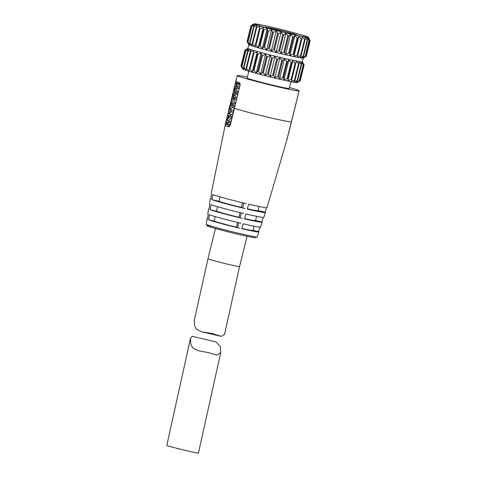 <?xml version="1.0" encoding="UTF-8"?>
<svg xmlns="http://www.w3.org/2000/svg" width="477" height="477" viewBox="0 0 477 477"><rect width="100%" height="100%" fill="white"/><g stroke="black" fill="none" stroke-linecap="round" stroke-linejoin="round"><path stroke-width="0.72" d="M232.591 104.236L231.601 102.144L230.82 105.292L232.591 104.236M230.302 106.949A31.887 1.234 -166.1 0 1 229.693 106.639L229.336 108.076L230.302 106.949L233.003 105.328L233.438 103.575L235.191 103.992M229.693 106.639L230.433 105.608L231.673 98.644L233.438 103.575M238.053 92.425L236.3 92.007L234.44 88.728L237.385 87.625L237.767 86.075L234.362 87.774L233.992 89.265L235.34 92.46L232.8 94.07L232.436 95.561L234.463 99.437L234.851 97.863L232.883 94.941L234.69 95.364L237.755 93.933M236.3 92.007L235.93 93.504L232.883 94.941M229.693 125.713A30.665 1.187 -166.1 0 1 226.432 124.402L226.712 123.114L225.657 122.816L235.865 81.215A31.887 1.234 13.9 0 0 239.329 82.599C240.044 83.016 240.265 83.97 239.985 85.455L230.391 124.712C229.956 126.161 229.342 126.846 228.543 126.775A31.744 1.228 -166.1 0 1 225.084 125.385L235.256 83.558L236.312 83.874L236.622 82.7L236.115 82.324A1.276 1.27 140.2 0 0 236.121 82.33L237.618 83.207A30.796 1.192 13.9 0 0 239.806 83.988M235.25 83.564L235.865 81.215A1.276 1.27 140.2 0 0 236.103 82.312M286.653 140.494L299.133 90.868A31.887 1.234 13.9 0 1 276.171 86.415A31.887 1.234 -166.1 0 1 237.224 75.551A31.887 1.234 -166.1 0 1 247.342 77.125M299.133 90.868A31.887 1.234 13.9 0 0 289.444 87.541M239.991 85.455L234.32 108.345A31.887 1.234 -166.1 0 0 268.515 117.342A31.887 1.234 13.9 0 0 291.453 121.838L286.826 140.017L267.019 207.668A28.775 1.115 13.9 0 1 248.624 204.186A1281.955 448.863 103.1 0 1 247.277 209.093A28.411 1.097 13.9 0 0 265.439 212.527A28.411 1.097 13.9 0 0 265.027 212.217L258.021 210.536M244.987 208.55A28.411 1.097 -166.1 0 1 242.638 207.996A28.411 1.097 13.9 0 1 211.943 199.684A1281.955 1199.78 109.8 0 1 212.831 194.658A28.775 1.115 13.9 0 0 243.92 203.077A1281.955 233.706 103.5 0 1 242.638 207.996L241.344 207.376L242.495 202.731M242.334 218.371A27.612 1.067 -166.1 0 1 240.05 217.828A27.612 1.067 13.9 0 1 210.22 209.749A1281.955 1199.78 109.8 0 1 211.072 204.711A28.024 1.085 13.9 0 0 241.344 212.909A1281.955 233.706 103.5 0 1 240.05 217.828L238.894 217.273L240.05 212.599M239.669 228.179A26.736 1.032 13.9 0 1 237.457 227.654A26.736 1.032 13.9 0 1 208.568 219.831A1281.955 1199.78 109.8 0 1 209.385 214.787A27.189 1.049 13.9 0 0 238.756 222.741A1281.955 233.706 103.5 0 1 237.457 227.654L236.449 227.171A20.726 0.799 -166.1 0 1 214.054 221.107L215.169 216.6M265.439 212.527L263.841 217.381A28.024 1.085 13.9 0 1 245.929 213.994A1281.955 448.863 103.1 0 1 244.564 218.895A27.612 1.067 13.9 0 0 262.219 222.234L260.579 227.082A27.189 1.049 13.9 0 1 243.198 223.791A1281.955 448.863 103.1 0 1 241.827 228.686A26.736 1.032 13.9 0 0 258.922 231.923A26.736 1.032 13.9 0 0 258.528 231.631L253.12 230.331M260.054 227.153A1281.955 1259.501 -64.3 0 1 258.528 231.631M263.304 217.458A1281.955 1259.501 -64.3 0 1 261.819 221.93L255.571 220.434M262.219 222.234A27.612 1.067 13.9 0 0 261.819 221.93M266.476 207.745A1281.955 1259.501 -64.3 0 1 265.027 212.217M208.568 219.831L214.054 221.107M254.146 226.187L253.084 230.474A20.726 0.799 -166.1 0 1 241.893 228.441M207.459 218.997A26.736 1.032 13.9 0 0 207.006 219.074A26.736 1.032 13.9 0 0 207.4 219.366A1281.955 1259.501 115.7 0 1 208.199 214.31A27.189 1.049 13.9 0 1 207.799 214.018L208.61 208.968A27.612 1.067 13.9 0 0 209.009 209.266A1281.955 1259.501 115.7 0 1 209.844 204.222A28.024 1.085 13.9 0 1 209.439 203.923L210.285 198.879A28.411 1.097 13.9 0 0 210.703 199.183A1281.955 1259.501 115.7 0 1 211.573 194.151A28.775 1.115 13.9 0 1 211.156 193.841L225.657 122.816M236.449 227.171L237.612 222.467M241.344 207.376A20.726 0.799 -166.1 0 1 218.949 201.306L220.046 196.882M259.023 206.481L257.985 210.679A20.726 0.799 -166.1 0 1 247.366 208.777M211.943 199.684L218.949 201.306M210.768 198.796A28.411 1.097 13.9 0 0 210.285 198.879M228.62 111.004A31.881 1.234 13.9 0 0 231.339 112.095L231.703 110.604A31.887 1.234 -166.1 0 1 228.984 109.513L228.62 111.004M227.678 114.903A31.858 1.234 13.9 0 0 229.556 115.702L226.438 120.103L226.044 121.754A31.792 1.228 13.9 0 0 228.763 122.845L229.115 121.349A31.81 1.228 -166.1 0 1 226.682 120.425L230.355 116.15L230.755 114.498A31.87 1.234 -166.1 0 1 228.036 113.407L227.678 114.903M209.075 208.884A27.612 1.067 13.9 0 0 208.61 208.968M229.336 108.076L231.16 108.506L232.096 107.373L234.827 105.757M233.003 105.328L234.762 105.739M236.526 86.444L237.188 83.809A29.973 1.157 13.9 0 0 239.877 84.93M231.673 98.644L233.492 99.073L235.262 104.004M238.124 92.437L236.24 89.151L239.21 88.054M236.675 98.292L234.69 95.364M236.216 99.848L234.463 99.437M236.604 98.28L234.851 97.863M237.683 93.915L235.93 93.504M234.44 88.728L236.24 89.151M237.385 87.625L239.138 88.042M237.767 86.075L239.526 86.492M230.158 124.789A29.86 1.157 -166.1 0 1 227.446 123.668L227.708 122.476M230.755 114.498L232.508 114.909A29.956 1.157 -166.1 0 1 229.86 113.836L228.036 113.407M229.115 121.349L230.874 121.766A29.896 1.157 -166.1 0 1 228.489 120.848L232.18 116.579M231.703 110.604L233.456 111.016A29.973 1.157 -166.1 0 1 230.808 109.943L228.984 109.513M231.339 112.095L233.092 112.506M228.763 122.845L230.522 123.263M226.682 120.425L228.489 120.848M230.355 116.15L232.108 116.561M210.22 209.749L216.504 211.21L217.607 206.744M238.894 217.273A20.726 0.799 -166.1 0 1 216.504 211.21M256.584 216.337L255.535 220.577A20.726 0.799 -166.1 0 1 244.647 218.615M239.567 266.524A16.266 0.626 13.9 0 1 227.857 264.246A16.266 0.626 13.9 0 1 208.527 259.011A16.266 0.626 13.9 0 1 207.99 258.707L194.366 319.942L194.55 325.708L196.488 329.255L201.348 331.688L212.557 333.602L221.388 336.422L224.566 334.335L239.567 266.524L247.044 236.306M248.797 71.246L247.128 78.001A21.686 0.841 13.9 0 0 273.613 85.389A21.686 0.841 13.9 0 0 289.223 88.418L290.898 81.662M300.045 80.857L297.225 82.563A28.06 1.085 -166.1 0 1 277.048 78.604A28.06 1.085 -166.1 0 1 242.781 69.093L241.118 66.297M304.01 64.675L302.704 62.326L304.034 64.729L299.967 80.875L297.362 82.288L299.222 80.863L296.116 82.175L297.529 80.643L294.07 81.847L295.019 80.208L291.304 81.323L291.763 79.57L291.143 79.444L287.893 80.619L287.869 78.747L287.148 78.586L283.94 79.76L283.445 77.757L282.652 77.578L279.564 78.765L278.3 76.386L274.907 77.662L273.571 75.438L272.701 75.223L270.101 76.493L268.426 74.168L267.555 73.947L265.295 75.288L263.34 72.88L262.499 72.659L260.639 74.084L258.48 71.604L257.687 71.395L256.268 72.921L253.985 70.393L253.269 70.197L252.321 71.83L249.99 69.272L249.376 69.093L248.911 70.852L246.126 68.128L246.15 70.006L243.622 67.323L244.111 69.32L241.934 66.708L242.871 68.825L241.195 66.351L245.112 50.168L247.366 48.654L245.059 50.204M245.112 50.168L247.784 48.952L246.15 50.669L249.03 49.453L247.611 51.194L247.98 51.319L251.069 50.133L250.115 51.999L250.622 52.148L246.627 68.283L246.126 68.128M247.611 51.194L247.98 51.319L243.991 67.448L243.622 67.323M245.923 50.574L241.934 66.708M299.222 80.863L303.211 64.735L302.281 62.421L304.034 64.729M297.529 80.643L297.159 80.589L301.148 64.455L301.524 64.514L301.029 62.302L303.211 64.735M295.019 80.208L294.518 80.112L298.507 63.984L299.007 64.079L298.99 61.974L301.524 64.514M299.007 64.079L296.223 61.455L291.763 79.564L295.752 63.447M297.809 55.135L293.939 56.185L293.915 54.306L293.194 54.151L289.986 55.32L289.491 53.323L288.698 53.144L285.616 54.324L284.346 51.951L280.953 53.227L279.623 50.997L278.747 50.789L276.147 52.059L274.472 49.733L273.601 49.513L271.347 50.854L269.392 48.439L268.545 48.225L266.685 49.65L264.526 47.169L263.733 46.961L262.32 48.487L260.031 45.959L259.315 45.756L258.367 47.396L255.422 44.659L254.962 46.412L252.673 43.842L252.172 43.693L252.196 45.571L249.668 42.888L250.163 44.886L247.98 42.274L248.916 44.391L247.164 41.863L248.833 44.653A28.06 1.085 -166.1 0 0 283.094 54.169A28.06 1.085 13.9 0 0 303.271 58.128L306.091 56.423L303.414 57.854L305.268 56.429L302.162 57.735L303.575 56.208L303.205 56.149L300.116 57.413L301.065 55.773L300.564 55.678L297.35 56.888L301.804 39.013M288.698 53.144L292.693 37.009L290.529 34.457L288.251 36.174L285.872 33.354L283.612 34.869L282.742 34.654L281.066 32.186L278.467 33.599L277.59 33.378L276.261 30.981L273.381 32.311L272.534 32.09L271.604 29.777L268.521 31.041L267.722 30.826L267.233 28.614L264.025 29.824L263.304 29.628L263.286 27.523L260.031 28.703L259.41 28.525L259.876 26.545L256.167 27.559L257.115 25.698L253.657 26.76L255.076 25.013L251.975 26.14L253.836 24.518L251.158 25.728L253.418 24.214L251.111 25.764M282.652 77.578L286.641 61.45L284.483 58.892L282.205 60.609L279.826 57.789L277.566 59.303L276.696 59.094L275.02 56.62L272.415 58.033L271.544 57.818L270.215 55.415L267.335 56.745L266.488 56.53L265.558 54.211L262.469 55.475L261.676 55.266L261.187 53.048L257.974 54.259L257.258 54.062L257.24 51.963L253.985 53.144L253.365 52.965L253.83 50.979L250.115 51.999M251.158 25.728L247.164 41.863M251.975 26.14L247.98 42.274M253.657 26.76L254.026 26.879L250.037 43.013L249.668 42.888M256.167 27.559L256.668 27.714L252.673 43.842L252.172 43.693M288.221 33.444A28.06 1.085 -166.1 0 1 253.979 23.85A28.06 1.085 -166.1 0 1 274.156 27.809A28.06 1.085 -166.1 0 1 308.422 37.325A28.06 1.085 -166.1 0 1 288.221 33.444M287.941 33.33A26.945 1.043 -166.1 0 1 255.04 24.196A26.945 1.043 -166.1 0 1 274.436 27.922A26.945 1.043 -166.1 0 1 307.319 37.134A26.945 1.043 -166.1 0 1 287.941 33.33M296.622 35.31A16.904 0.656 13.9 0 0 297.439 35.28A16.904 0.656 13.9 0 0 281.191 30.611A16.904 0.656 13.9 0 0 264.652 27.165A16.904 0.656 13.9 0 0 265.355 27.571M267.132 27.964L274.132 29.657L267.132 27.964M288.066 32.907L295.066 34.6L288.066 32.907M274.8 29.312L281.8 31.005L274.8 29.312M292.693 37.009L293.486 37.194L294.905 35.453L289.986 55.32M293.194 54.151L297.189 38.023L294.905 35.453M297.189 38.023L297.904 38.178L298.858 36.318L293.939 56.185M297.189 55.004L301.184 38.875L298.858 36.318M301.184 38.875L301.804 39.001L297.815 55.129M301.065 55.773L300.564 55.678L304.553 39.549L302.269 37.015L301.804 39.001M304.553 39.549L305.059 39.645L304.553 39.549M303.575 56.208L303.205 56.149L307.2 40.02L305.036 37.54L305.059 39.645M307.2 40.02L307.57 40.08L307.2 40.02M305.268 56.429L309.03 40.277L307.081 37.868L307.57 40.08M306.091 56.423L310.008 40.306L308.327 37.981L309.263 40.295M259.876 26.545L254.962 46.412M253.83 50.979L248.911 70.852M263.286 27.523L258.367 47.396M257.24 51.963L252.321 71.83M267.233 28.614L262.32 48.487M261.187 53.048L256.268 72.921M271.604 29.777L266.685 49.65M265.558 54.211L260.639 74.084M276.261 30.981L271.347 50.854M270.215 55.415L265.295 75.288M281.066 32.186L276.147 52.059M275.02 56.62L270.101 76.493M285.872 33.354L280.953 53.227M279.826 57.789L274.907 77.662M291.143 79.444L295.138 63.31L295.758 63.441M295.138 63.31L292.806 60.752L287.893 80.619M292.806 60.752L291.858 62.612L291.143 62.457L288.853 59.887L283.94 79.76M288.853 59.887L287.434 61.628L286.641 61.45M290.529 34.457L285.616 54.324M284.483 58.892L279.564 78.765M248.815 44.629L247.903 48.32A28.06 1.085 -166.1 0 0 282.175 57.878A28.06 1.085 13.9 0 0 302.382 61.801L303.294 58.111M220.696 352.73L198.414 453.15A16.266 0.441 -166.3 0 1 186.734 450.735A16.266 0.441 -166.3 0 1 166.813 445.44L190.496 338.282L192.285 336.327L215.974 341.92L220.44 346.809L220.696 352.73L216.85 355.126L208.55 352.646L198.295 350.744L192.851 348.067L190.734 344.185L190.496 338.282M246.299 203.643A28.775 1.115 -166.1 0 1 243.92 203.077M243.664 213.463A28.024 1.085 -166.1 0 1 241.344 212.909M241.004 223.278A27.189 1.049 -166.1 0 1 238.756 222.741M207.006 219.074L206.219 224.256A26.259 1.014 13.9 0 0 238.291 233.199A26.259 1.014 13.9 0 0 257.198 236.872L258.922 231.923M233.402 99.055L233.581 98.328M235.006 92.592L235.113 92.139M234.165 108.136A29.973 1.157 -166.1 0 1 232.096 107.373M239.329 82.599A1.276 1.127 108.1 0 0 239.794 83.946M230.391 124.712L229.848 125.755M228.543 126.775A1.276 1.127 -72 0 1 229.67 125.743M225.084 125.385A1.276 1.27 -39.4 0 1 226.432 124.402A0.954 0.954 -39.3 0 0 227.446 123.668M227.505 123.34L226.712 123.114L226.933 122.184M228.072 117.36L228.561 115.327M228.966 113.627L229.503 111.433M229.914 109.734L230.266 108.297M232.603 98.864L232.979 97.338M234.04 93.045L234.523 91.107M235.572 86.844L236.312 83.874L237.105 84.107M237.188 83.809A0.954 0.954 140.2 0 0 236.997 82.974L236.908 82.885M229.24 116.018L229.336 115.625M229.771 113.818L230.278 111.725M230.719 109.925L231.071 108.488M211.371 226.164A24.989 0.966 13.9 0 0 211.657 227.374A24.989 0.966 13.9 0 0 237.695 234.189M283.833 52.011L287.828 35.876M284.68 52.208L288.668 36.079M278.634 76.648L282.623 60.513M277.787 76.445L281.776 60.317M249.709 42.727L253.615 26.95M243.658 67.168L247.563 51.385M252.202 43.586L256.131 27.684M246.15 68.02L250.085 52.118M255.422 44.659L259.41 28.525M249.376 69.093L253.365 52.965M256.042 44.838L260.031 28.703M249.99 69.272L253.985 53.144M259.315 45.756L263.304 29.628M253.269 70.197L257.258 54.062M260.031 45.959L264.025 29.824M253.985 70.393L257.974 54.259M263.733 46.961L267.722 30.826M257.687 71.395L261.676 55.266M264.526 47.169L268.521 31.041M258.48 71.604L262.469 55.475M268.545 48.225L272.534 32.09M262.499 72.659L266.488 56.53M269.392 48.439L273.381 32.311M263.34 72.88L267.335 56.745M273.601 49.513L277.59 33.378M267.555 73.947L271.544 57.818M274.472 49.733L278.467 33.599M268.426 74.168L272.415 58.033M278.747 50.789L282.742 34.654M272.701 75.223L276.696 59.094M279.623 50.997L283.612 34.869M273.571 75.438L277.566 59.303M301.094 55.654L305.024 39.776M295.048 80.094L298.978 64.21M293.915 54.306L297.904 38.178M287.869 78.747L291.858 62.612M287.148 78.586L291.143 62.457M289.491 53.323L293.486 37.194M283.445 77.757L287.434 61.628M235.698 81.704L237.224 75.551M291.453 121.832L297.618 96.998M239.985 84.041L239.8 85.383M234.135 108.273L230.2 124.634M236.622 82.7L237.003 82.98M257.198 236.872L255.571 237.796C254.468 237.892 248.517 236.693 237.713 234.195C225.597 231.273 212.82 228.072 207.221 225.824L206.219 224.256M207.99 258.707L215.473 228.489M221.388 336.422L201.348 331.688M253.979 23.85L251.969 25.06M308.422 37.325L309.281 38.75M250.974 25.68L247.068 41.457M244.928 50.115L241.022 65.892M250.968 25.883L247.062 41.666M244.922 50.323L241.016 66.1M251.85 26.289L247.939 42.107M245.804 50.723L241.887 66.541M253.591 26.873L249.662 42.769M247.545 51.313L243.61 67.203M256.137 27.63L252.178 43.628M250.091 52.065L246.132 68.062M310.181 40.521L306.276 56.298M304.135 64.955L300.23 80.732M309.305 40.491L305.387 56.304M303.259 64.926L299.341 80.738M307.576 40.217L303.646 56.101M301.53 64.657L297.594 80.541M305.047 39.722L301.094 55.708M299.001 64.156L295.042 80.142M302.388 61.783L303.235 63.191M247.909 48.302L245.923 49.495"/></g></svg>

